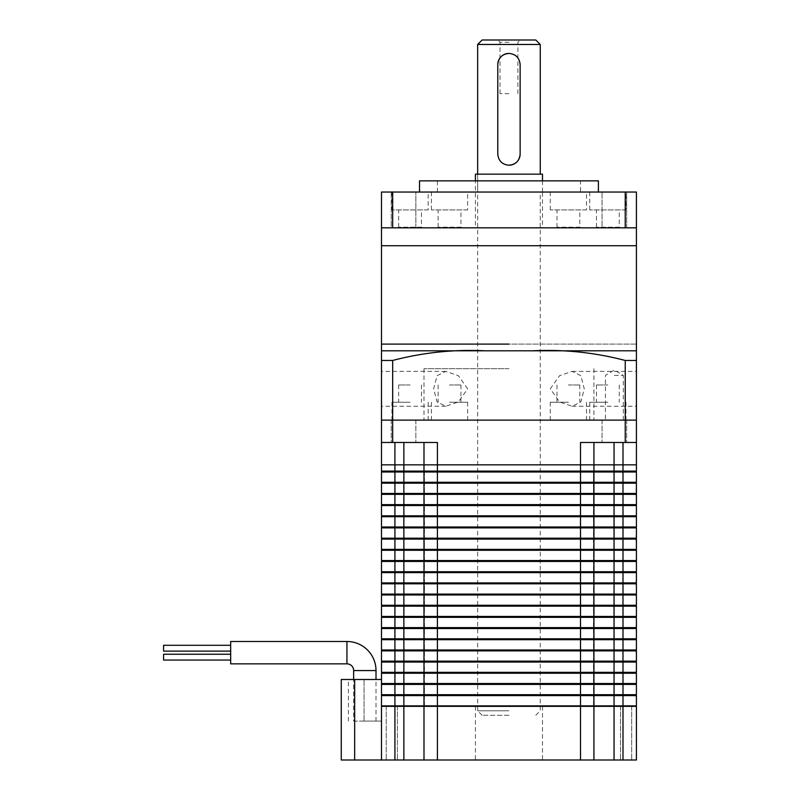 <?xml version="1.0" encoding="UTF-8"?>
<svg xmlns="http://www.w3.org/2000/svg" width="800" height="800" viewBox="0 0 800 800"><rect width="100%" height="100%" fill="white"/><g stroke="black" fill="none" stroke-linecap="round" stroke-linejoin="round"><path stroke-width="0.6" stroke-dasharray="4 3" d="M423.99 442.48L423.99 471.11L423.99 464.84L423.99 471.11L593.93 471.11L437.4 471.11L437.4 442.48L381.5 442.48L394.92 442.48L381.5 442.48L381.5 464.84L636.41 464.84L381.5 464.84L381.5 471.11L635.96 471.11L635.96 472L403.86 472L636.41 472L381.5 472L381.5 482.29L636.41 482.29L424.44 482.29L635.96 482.29L635.96 483.18L423.99 483.18L423.99 493.47L636.41 493.47L622.99 493.47L635.96 493.47L636.41 504.65L622.99 504.65L636.41 504.65L635.96 505.54L423.99 505.54L423.99 515.83L636.41 515.83L622.99 515.83L635.96 515.83L636.41 527.01L622.99 527.01L636.41 527.01L635.96 527.9L423.99 527.9L423.99 538.19L636.41 538.19L622.99 538.19L635.96 538.19L636.41 549.37L622.99 549.37L636.41 549.37L635.96 550.26L423.99 550.26L423.99 560.55L636.41 560.55L622.99 560.55L635.96 560.55L636.41 571.73L622.99 571.73L636.41 571.73L635.96 572.62L423.99 572.62L423.99 582.91L636.41 582.91L622.99 582.91L635.96 582.91L636.41 594.09L622.99 594.09L636.41 594.09L635.96 594.98L423.99 594.98L423.99 605.27L636.41 605.27L622.99 605.27L635.96 605.27L636.41 616.45L622.99 616.45L636.41 616.45L635.96 617.34L423.99 617.34L423.99 627.63L636.41 627.63L622.99 627.63L635.96 627.63L636.41 638.81L622.99 638.81L636.41 638.81L635.96 639.7L423.99 639.7L423.99 649.99L636.41 649.99L622.99 649.99L635.96 649.99L636.41 661.17L622.99 661.17L636.41 661.17L635.96 662.06L423.99 662.06L423.99 672.35L636.41 672.35L622.99 672.35L635.96 672.35L636.41 683.53L622.99 683.53L636.41 683.53L635.96 684.42L423.99 684.42L423.99 694.71L636.41 694.71L622.99 694.71L635.96 694.71L636.41 705.89L593.48 706.34L614.05 706.34L593.93 706.34L593.93 760L381.5 760L381.5 679.5L348.41 679.5L381.5 679.5L381.5 721.09L381.5 679.5L381.5 683.53L635.96 683.53L636.41 684.42L423.99 684.42L424.44 694.71L403.86 694.71L622.99 694.71L424.44 694.71L424.44 695.6L381.5 695.6L381.5 705.89L622.99 705.89L622.99 695.6L593.93 695.6L593.48 705.89L614.05 705.89L580.51 705.89L593.48 706.34M622.99 760L622.99 706.34L636.41 706.34L636.41 760L593.93 760L593.93 706.34L580.51 706.34L580.51 684.42L593.93 684.42L593.48 695.6L403.86 695.6L593.93 695.6L437.4 695.6L437.4 673.24L423.99 673.24L424.44 684.42L403.86 684.42L580.51 684.42L580.51 662.06L636.41 662.06L635.96 673.24L403.86 673.24L636.41 673.24L437.4 673.24L437.4 650.88L423.99 650.88L424.44 662.06L403.86 662.06L580.51 662.06L580.51 639.7L636.41 639.7L635.96 650.88L403.86 650.88L636.41 650.88L437.4 650.88L437.4 628.52L423.99 628.52L424.44 639.7L403.86 639.7L580.51 639.7L580.51 617.34L636.41 617.34L635.96 628.52L403.86 628.52L636.41 628.52L437.4 628.52L437.4 606.16L423.99 606.16L424.44 617.34L403.86 617.34L580.51 617.34L580.51 594.98L636.41 594.98L635.96 606.16L403.86 606.16L636.41 606.16L437.4 606.16L437.4 583.8L423.99 583.8L424.44 594.98L403.86 594.98L580.51 594.98L580.51 572.62L636.41 572.62L635.96 583.8L403.86 583.8L636.41 583.8L437.4 583.8L437.4 561.44L423.99 561.44L424.44 572.62L403.86 572.62L580.51 572.62L580.51 550.26L636.41 550.26L635.96 561.44L403.86 561.44L636.41 561.44L437.4 561.44L437.4 539.08L423.99 539.08L424.44 550.26L403.86 550.26L580.51 550.26L580.51 527.9L636.41 527.9L635.96 539.08L403.86 539.08L636.41 539.08L437.4 539.08L437.4 516.72L423.99 516.72L424.44 527.9L403.86 527.9L580.51 527.9L580.51 505.54L636.41 505.54L635.96 516.72L403.86 516.72L636.41 516.72L437.4 516.72L437.4 494.36L423.99 494.36L424.44 505.54L403.86 505.54L580.51 505.54L580.51 442.48L636.41 442.48L580.51 442.48L636.41 442.48L636.41 471.11L622.99 471.11L636.41 471.11L635.96 494.36L403.86 494.36L636.41 494.36L437.4 494.36L437.4 483.18L424.44 483.18L636.41 483.18L437.4 483.18L437.4 471.11L423.99 471.11L424.44 482.29L403.86 482.29L424.44 482.29L424.44 493.47L403.86 493.47L622.99 493.47L424.44 493.47L424.44 494.36L381.5 494.36L381.5 504.65L635.96 504.65L636.41 505.54L423.99 505.54L424.44 515.83L403.86 515.83L622.99 515.83L424.44 515.83L424.44 516.72L381.5 516.72L381.5 527.01L635.96 527.01L636.41 527.9L423.99 527.9L424.44 538.19L403.86 538.19L622.99 538.19L424.44 538.19L424.44 539.08L381.5 539.08L381.5 549.37L635.96 549.37L636.41 550.26L423.99 550.26L424.44 560.55L403.86 560.55L622.99 560.55L424.44 560.55L424.44 561.44L381.5 561.44L381.5 571.73L635.96 571.73L636.41 572.62L423.99 572.62L424.44 582.91L403.86 582.91L622.99 582.91L424.44 582.91L424.44 583.8L381.5 583.8L381.5 594.09L635.96 594.09L636.41 594.98L423.99 594.98L424.44 605.27L403.86 605.27L622.99 605.27L424.44 605.27L424.44 606.16L381.5 606.16L381.5 616.45L635.96 616.45L636.41 617.34L423.99 617.34L424.44 627.63L403.86 627.63L622.99 627.63L424.44 627.63L424.44 628.52L381.5 628.52L381.5 638.81L635.96 638.81L636.41 639.7L423.99 639.7L424.44 649.99L403.86 649.99L622.99 649.99L424.44 649.99L424.44 650.88L381.5 650.88L381.5 661.17L635.96 661.17L636.41 662.06L423.99 662.06L424.44 672.35L403.86 672.35L622.99 672.35L424.44 672.35L424.44 673.24L381.5 673.24L381.5 683.53L424.44 683.53L381.95 683.53L381.95 684.42L394.92 684.42L381.5 684.42L381.5 694.71L424.44 694.71L424.44 705.89L381.95 705.89L580.51 705.89L424.44 706.34M423.99 471.11L424.44 504.65L403.86 504.65L424.44 504.65L424.44 527.01L403.86 527.01L424.44 527.01L424.44 549.37L403.86 549.37L424.44 549.37L424.44 571.73L403.86 571.73L424.44 571.73L424.44 594.09L403.86 594.09L424.44 594.09L424.44 616.45L403.86 616.45L424.44 616.45L424.44 638.81L403.86 638.81L424.44 638.81L424.44 661.17L403.86 661.17L424.44 661.17L424.44 705.89M593.93 442.48L593.48 705.89M593.93 471.11L622.99 471.11L593.48 471.11L593.48 684.42L636.41 684.42L636.41 695.6L622.99 695.6L636.41 695.6M593.48 471.11L593.93 705.89M424.44 471.11L424.44 483.18L381.5 483.18L381.5 493.47L424.44 493.47L423.99 505.54M424.44 505.54L381.5 505.54L381.5 515.83L424.44 515.83L423.99 527.9M424.44 527.9L381.5 527.9L381.5 538.19L424.44 538.19L423.99 550.26M424.44 550.26L381.5 550.26L381.5 560.55L424.44 560.55L423.99 572.62M424.44 572.62L381.5 572.62L381.5 582.91L424.44 582.91L423.99 594.98M424.44 594.98L381.5 594.98L381.5 605.27L424.44 605.27L423.99 617.34M424.44 617.34L381.5 617.34L381.5 627.63L424.44 627.63L423.99 639.7M424.44 639.7L381.5 639.7L381.5 649.99L424.44 649.99L423.99 662.06M424.44 662.06L381.5 662.06L381.5 672.35L424.44 672.35L423.99 684.42M424.44 684.42L381.95 684.42M580.51 760L580.51 706.34L437.4 706.34L437.4 695.6L423.99 695.6L423.99 705.89M381.95 705.89L403.86 706.34L381.95 706.34M403.86 442.48L403.86 472L394.92 472L403.86 472L403.86 482.29L381.5 482.29L424.44 483.18L381.95 483.18L403.86 483.18L403.86 494.36L394.92 494.36L403.86 494.36L403.86 504.65L381.5 504.65L403.86 504.65L403.86 516.72L394.92 516.72L403.86 516.72L403.86 527.01L381.5 527.01L403.86 527.01L403.86 539.08L394.92 539.08L403.86 539.08L403.86 549.37L381.5 549.37L403.86 549.37L403.86 561.44L394.92 561.44L403.86 561.44L403.86 571.73L381.5 571.73L403.86 571.73L403.86 583.8L394.92 583.8L403.86 583.8L403.86 594.09L381.5 594.09L403.86 594.09L403.86 606.16L394.92 606.16L403.86 606.16L403.86 616.45L381.5 616.45L403.86 616.45L403.86 628.52L394.92 628.52L403.86 628.52L403.86 638.81L381.5 638.81L403.86 638.81L403.86 650.88L394.92 650.88L403.86 650.88L403.86 661.17L381.5 661.17L403.86 661.17L403.86 673.24L394.92 673.24L403.86 673.24L403.86 695.6L381.5 695.6L403.86 695.6L403.86 706.34L381.5 706.34M381.95 694.71L381.95 695.6M614.05 442.48L614.05 695.6L622.99 695.6L614.05 695.6L614.05 760M635.96 695.6L622.99 695.6L622.99 442.48M381.95 673.24L394.92 673.24L381.95 673.24L381.95 672.35M381.95 662.06L381.95 661.17M381.95 650.88L394.92 650.88L381.95 650.88L381.95 649.99M381.95 639.7L381.95 638.81M381.95 628.52L394.92 628.52L381.95 628.52L381.95 627.63M381.95 617.34L381.95 616.45M381.95 606.16L394.92 606.16L381.95 606.16L381.95 605.27M381.95 594.98L381.95 594.09M381.95 583.8L394.92 583.8L381.95 583.8L381.95 582.91M381.95 572.62L381.95 571.73M381.95 561.44L394.92 561.44L381.95 561.44L381.95 560.55M381.95 550.26L381.95 549.37M381.95 539.08L394.92 539.08L381.95 539.08L381.95 538.19M381.95 527.9L381.95 527.01M381.95 516.72L394.92 516.72L381.95 516.72L381.95 515.83M381.95 505.54L381.95 504.65M381.95 494.36L394.92 494.36L381.95 494.36L381.95 493.47M381.95 483.18L381.95 482.29M381.95 472L394.92 472L381.95 472L381.95 471.11L394.92 471.11L381.95 471.11M403.55 442.48L391.25 442.48L403.55 442.48M403.55 420.12L391.25 420.12L403.55 420.12M614.36 442.48L602.06 442.48L614.36 442.48M614.36 420.12L602.06 420.12L614.36 420.12M381.5 442.48L381.5 420.12L636.41 420.12L636.41 360.47L625.23 360.47C594.98 352.51 564.21 349.29 532.94 350.81L484.94 350.81M392.68 442.48L392.68 420.12L381.5 420.12L381.5 360.47L392.68 360.47C423.07 352.5 453.84 349.28 484.98 350.81M625.23 442.48L625.23 360.47M636.41 442.48L636.41 420.12L625.23 420.12L636.41 420.12M391.79 760L386.2 760L391.79 760M391.79 706.34L386.2 706.34L391.79 706.34M626.12 760L620.53 760L626.12 760M626.12 706.34L620.53 706.34L626.12 706.34M508.96 760L542.5 760L508.96 760M508.96 706.34L542.5 706.34L508.96 706.34M437.4 760L437.4 706.34L423.99 706.34L423.99 760L423.99 706.34L403.86 706.34L403.86 760M593.93 706.34L593.93 760M423.99 706.34L423.99 760M535.79 40L482.12 40M508.96 42.24L500.01 42.24L508.96 42.24M508.96 93.66L500.01 93.66L508.96 93.66M508.96 715.28L482.12 715.28L508.96 715.28M508.96 710.81L477.65 710.81L508.96 710.81M477.65 44.47L540.26 44.47M497.78 64.6L497.78 154.04A11.18 11.18 0 0 0 508.96 165.22M520.14 154.04L520.14 64.6A11.18 11.18 0 0 0 508.96 53.42M230.67 645.29L230.67 648.2L230.67 645.29L230.67 648.2L230.67 645.29L163.59 645.29L163.59 651.11L163.59 648.2L163.59 651.11L230.67 651.11L230.67 648.2L230.67 651.11M230.67 654.24L230.67 657.14L230.67 654.24L230.67 657.14L230.67 654.24L163.59 654.24L163.59 660.05L163.59 657.14L163.59 660.05L230.67 660.05L230.67 657.14L230.67 660.05M230.67 663.85L230.67 641.49M353.65 721.09L376.01 721.09L353.65 721.09L353.65 679.5M376.01 721.09L376.01 679.5M381.5 705.89L381.5 695.6M381.5 694.71L381.5 684.42M381.5 760L341.26 760L341.26 679.5L381.5 679.5M354.77 760L354.77 679.5M364.06 721.09L381.5 721.09L364.06 721.09L364.06 679.5L364.06 721.09M636.41 344.1L381.5 344.1L636.41 344.1M636.41 388.82L636.41 371.38L636.41 388.82M550.29 388.82L559.52 375.7L572.16 371.38L580.85 375.71L584.26 388.82L580.85 401.93L572.16 406.26L559.51 401.94L550.29 388.82M381.5 388.82L381.5 371.38L381.5 388.82M467.62 388.82L458.4 375.7L445.76 371.38L437.07 375.71L433.65 388.82L437.07 401.93L445.76 406.26L458.4 401.94L467.62 388.82M410.06 420.12L391.95 420.12L410.06 420.12M410.06 402.24L391.95 402.24L410.06 402.24M410.06 384.98L398.65 384.98L410.06 384.98M449.53 420.12L467.64 420.12L449.53 420.12M449.53 402.24L467.64 402.24L449.53 402.24M449.53 384.98L460.94 384.98L449.53 384.98M607.86 420.12L589.74 420.12L607.86 420.12M607.86 402.24L589.74 402.24L607.86 402.24M607.86 384.98L596.45 384.98L607.86 384.98M568.38 420.12L550.27 420.12L568.38 420.12M568.38 402.24L550.27 402.24L568.38 402.24M568.38 384.98L579.79 384.98L568.38 384.98M508.96 420.12L423.99 420.12L508.96 420.12M508.96 368.7L423.99 368.7L508.96 368.7M614.36 375.4L623.31 375.4L614.36 375.4M381.5 420.12L392.68 420.12L392.68 360.47M392.68 420.12L625.23 420.12M482.12 715.28L477.65 710.81L477.65 174.16L540.26 174.16L477.65 174.16L477.65 192.05L540.26 192.05L477.65 192.05M535.79 715.28L540.26 710.81L540.26 192.05M542.5 174.16L475.42 174.16M542.5 180.87L542.5 192.05L475.42 192.05L542.5 192.05L475.42 192.05L542.5 192.05L542.5 227.83L475.42 227.83L475.42 180.87M381.5 245.71L636.41 245.71L381.5 245.71M625.23 227.83L625.23 192.05L636.41 192.05L636.41 227.83L381.5 227.83L636.41 227.83L381.5 227.83L381.5 192.05L392.68 192.05L392.68 227.83M467.64 209.94L431.42 209.94L467.64 209.94L467.64 192.05L431.42 192.05L467.64 192.05M431.42 209.94L431.42 192.05M460.94 227.19L438.13 227.19L460.94 227.19L460.94 209.94L438.13 209.94L460.94 209.94M438.13 227.19L438.13 209.94M428.17 209.94L391.95 209.94L428.17 209.94L428.17 192.05L391.95 192.05L428.17 192.05M391.95 209.94L391.95 192.05M421.46 227.19L398.65 227.19L421.46 227.19L421.46 209.94L398.65 209.94L421.46 209.94M398.65 227.19L398.65 209.94M586.49 209.94L550.27 209.94L586.49 209.94L586.49 192.05L550.27 192.05L586.49 192.05M550.27 209.94L550.27 192.05M579.79 227.19L556.98 227.19L579.79 227.19L579.79 209.94L556.98 209.94L579.79 209.94M556.98 227.19L556.98 209.94M625.97 209.94L589.74 209.94L625.97 209.94L625.97 192.05L589.74 192.05L625.97 192.05M589.74 209.94L589.74 192.05M619.26 227.19L596.45 227.19L619.26 227.19L619.26 209.94L596.45 209.94L619.26 209.94M596.45 227.19L596.45 209.94M580.51 192.05L437.4 192.05L580.51 192.05L580.51 180.87L437.4 180.87L580.51 180.87M437.4 192.05L437.4 180.87M415.85 227.83L415.85 192.05L391.25 192.05L415.85 192.05L391.25 192.05L415.85 192.05L415.85 227.83L391.25 227.83L391.25 192.05L391.25 227.83L415.85 227.83M626.66 227.83L626.66 192.05L602.06 192.05L626.66 192.05L602.06 192.05L626.66 192.05L626.66 227.83L602.06 227.83L602.06 192.05L602.06 227.83L626.66 227.83M598.4 180.87L419.52 180.87M598.4 192.05L419.52 192.05L598.4 192.05M475.42 227.83L542.5 227.83M625.23 192.05L392.68 192.05M394.92 442.48L394.92 760M346.94 663.85L346.94 641.49M353.65 670.56L376.01 670.56M391.25 420.12L391.25 442.48L391.25 420.12M602.06 420.12L602.06 442.48L602.06 420.12M626.66 420.12L626.66 442.48L626.66 420.12M415.85 420.12L415.85 442.48L415.85 420.12M386.2 706.34L386.2 760L386.2 706.34M620.53 706.34L620.53 760L620.53 706.34M475.42 706.34L475.42 760M542.5 706.34L542.5 760M631.71 706.34L631.71 760L631.71 706.34M397.38 706.34L397.38 760L397.38 706.34M517.9 93.66L517.9 42.24L520.14 40M500.01 93.66L500.01 42.24L497.78 40M348.41 721.09L348.41 679.5M572.16 371.38L636.41 371.38M445.76 371.38L381.5 371.38M391.95 402.24L391.95 420.12M398.65 384.98L398.65 402.24M431.42 402.24L431.42 420.12M438.13 384.98L438.13 402.24M589.74 402.24L589.74 420.12M596.45 384.98L596.45 402.24M550.27 402.24L550.27 420.12M556.98 384.98L556.98 402.24M423.99 368.7L423.99 420.12M623.31 420.12L623.31 375.4L614.36 370.03L605.42 375.4L605.42 420.12M593.93 368.7L593.93 420.12M579.79 384.98L579.79 402.24M586.49 402.24L586.49 420.12M619.26 384.98L619.26 402.24M625.97 402.24L625.97 420.12M460.94 384.98L460.94 402.24M467.64 402.24L467.64 420.12M421.46 384.98L421.46 402.24M428.17 402.24L428.17 420.12M445.76 406.26L381.5 406.26M572.16 406.26L636.41 406.26"/><path stroke-width="1.2" d="M636.41 442.48L625.23 442.48L625.23 420.12L636.41 420.12L636.41 464.84L381.5 464.84L636.41 464.84L636.41 471.11L394.92 471.11L394.92 472L381.5 472L381.5 482.29L394.92 482.29L394.92 483.18L636.41 483.18L636.41 493.47L381.5 493.47L381.5 483.18L394.92 483.18L394.92 494.36L423.99 494.36L423.99 504.65L381.5 504.65L381.5 494.36L394.92 494.36L394.92 505.54L636.41 505.54L636.41 515.83L381.5 515.83L381.5 505.54L394.92 505.54L394.92 516.72L423.99 516.72L423.99 527.01L381.5 527.01L381.5 516.72L394.92 516.72L394.92 527.9L636.41 527.9L636.41 538.19L381.5 538.19L381.5 527.9L394.92 527.9L394.92 539.08L423.99 539.08L423.99 549.37L381.5 549.37L381.5 539.08L394.92 539.08L394.92 550.26L636.41 550.26L636.41 560.55L381.5 560.55L381.5 550.26L394.92 550.26L394.92 561.44L423.99 561.44L423.99 571.73L381.5 571.73L381.5 561.44L394.92 561.44L394.92 572.62L636.41 572.62L636.41 582.91L381.5 582.91L381.5 572.62L394.92 572.62L394.92 583.8L423.99 583.8L423.99 594.09L381.5 594.09L381.5 583.8L394.92 583.8L394.92 594.98L636.41 594.98L636.41 605.27L381.5 605.27L381.5 594.98L394.92 594.98L394.92 606.16L423.99 606.16L423.99 616.45L381.5 616.45L381.5 606.16L394.92 606.16L394.92 617.34L636.41 617.34L636.41 627.63L381.5 627.63L381.5 617.34L394.92 617.34L394.92 628.52L423.99 628.52L423.99 638.81L381.5 638.81L381.5 628.52L394.92 628.52L394.92 639.7L636.41 639.7L636.41 649.99L381.5 649.99L381.5 639.7L394.92 639.7L394.92 650.88L423.99 650.88L423.99 661.17L381.5 661.17L381.5 650.88L394.92 650.88L394.92 662.06L636.41 662.06L636.41 672.35L381.5 672.35L381.5 662.06L394.92 662.06L394.92 673.24L423.99 673.24L423.99 683.53L381.5 683.53L381.5 673.24L394.92 673.24L394.92 684.42L636.41 684.42L636.41 694.71L381.5 694.71L381.5 684.42L394.92 684.42L394.92 695.6L423.99 695.6L423.99 705.89L381.5 705.89L381.5 695.6L394.92 695.6L394.92 706.34L423.99 706.34L423.99 760L636.41 760L636.41 706.34L622.99 706.34L622.99 760M394.92 472L423.99 472L423.99 482.29L394.92 482.29L394.92 472M423.99 472L593.93 472L593.93 482.29L423.99 482.29M593.93 472L636.41 472L636.41 482.29L593.93 482.29M593.93 483.18L593.93 493.47M423.99 483.18L423.99 493.47M423.99 494.36L593.93 494.36L593.93 504.65L423.99 504.65M593.93 494.36L636.41 494.36L636.41 504.65L593.93 504.65M593.93 505.54L593.93 515.83M423.99 505.54L423.99 515.83M423.99 516.72L593.93 516.72L593.93 527.01L423.99 527.01M593.93 516.72L636.41 516.72L636.41 527.01L593.93 527.01M593.93 527.9L593.93 538.19M423.99 527.9L423.99 538.19M423.99 539.08L593.93 539.08L593.93 549.37L423.99 549.37M593.93 539.08L636.41 539.08L636.41 549.37L593.93 549.37M593.93 550.26L593.93 560.55M423.99 550.26L423.99 560.55M423.99 561.44L593.93 561.44L593.93 571.73L423.99 571.73M593.93 561.44L636.41 561.44L636.41 571.73L593.93 571.73M593.93 572.62L593.93 582.91M423.99 572.62L423.99 582.91M423.99 583.8L593.93 583.8L593.93 594.09L423.99 594.09M593.93 583.8L636.41 583.8L636.41 594.09L593.93 594.09M593.93 594.98L593.93 605.27M423.99 594.98L423.99 605.27M423.99 606.16L593.93 606.16L593.93 616.45L423.99 616.45M593.93 606.16L636.41 606.16L636.41 616.45L593.93 616.45M593.93 617.34L593.93 627.63M423.99 617.34L423.99 627.63M423.99 628.52L593.93 628.52L593.93 638.81L423.99 638.81M593.93 628.52L636.41 628.52L636.41 638.81L593.93 638.81M593.93 639.7L593.93 649.99M423.99 639.7L423.99 649.99M423.99 650.88L593.93 650.88L593.93 661.17L423.99 661.17M593.93 650.88L636.41 650.88L636.41 661.17L593.93 661.17M593.93 662.06L593.93 672.35M423.99 662.06L423.99 672.35M423.99 673.24L593.93 673.24L593.93 683.53L423.99 683.53M593.93 673.24L636.41 673.24L636.41 683.53L593.93 683.53M593.93 684.42L593.93 694.71M423.99 684.42L423.99 694.71M423.99 695.6L593.93 695.6L593.93 705.89L423.99 705.89M593.93 695.6L636.41 695.6L636.41 705.89L593.93 705.89M635.96 694.71L635.96 695.6M381.95 694.71L381.95 695.6M424.44 694.71L424.44 695.6M593.48 694.71L593.48 695.6M635.96 683.53L635.96 684.42M381.95 683.53L381.95 684.42M424.44 683.53L424.44 684.42M593.48 683.53L593.48 684.42M635.96 672.35L635.96 673.24M381.95 672.35L381.95 673.24M424.44 672.35L424.44 673.24M593.48 672.35L593.48 673.24M635.96 661.17L635.96 662.06M381.95 661.17L381.95 662.06M424.44 661.17L424.44 662.06M593.48 661.17L593.48 662.06M635.96 649.99L635.96 650.88M381.95 649.99L381.95 650.88M424.44 649.99L424.44 650.88M593.48 649.99L593.48 650.88M635.96 638.81L635.96 639.7M381.95 638.81L381.95 639.7M424.44 638.81L424.44 639.7M593.48 638.81L593.48 639.7M635.96 627.63L635.96 628.52M381.95 627.63L381.95 628.52M424.44 627.63L424.44 628.52M593.48 627.63L593.48 628.52M635.96 616.45L635.96 617.34M381.95 616.45L381.95 617.34M424.44 616.45L424.44 617.34M593.48 616.45L593.48 617.34M635.96 605.27L635.96 606.16M381.95 605.27L381.95 606.16M424.44 605.27L424.44 606.16M593.48 605.27L593.48 606.16M635.96 594.09L635.96 594.98M381.95 594.09L381.95 594.98M424.44 594.09L424.44 594.98M593.48 594.09L593.48 594.98M635.96 582.91L635.96 583.8M381.95 582.91L381.95 583.8M424.44 582.91L424.44 583.8M593.48 582.91L593.48 583.8M635.96 571.73L635.96 572.62M381.95 571.73L381.95 572.62M424.44 571.73L424.44 572.62M593.48 571.73L593.48 572.62M635.96 560.55L635.96 561.44M381.95 560.55L381.95 561.44M424.44 560.55L424.44 561.44M593.48 560.55L593.48 561.44M635.96 549.37L635.96 550.26M381.95 549.37L381.95 550.26M424.44 549.37L424.44 550.26M593.48 549.37L593.48 550.26M635.96 538.19L635.96 539.08M381.95 538.19L381.95 539.08M424.44 538.19L424.44 539.08M593.48 538.19L593.48 539.08M635.96 527.01L635.96 527.9M381.95 527.01L381.95 527.9M424.44 527.01L424.44 527.9M593.48 527.01L593.48 527.9M635.96 515.83L635.96 516.72M381.95 515.83L381.95 516.72M424.44 515.83L424.44 516.72M593.48 515.83L593.48 516.72M635.96 504.65L635.96 505.54M381.95 504.65L381.95 505.54M424.44 504.65L424.44 505.54M593.48 504.65L593.48 505.54M635.96 493.47L635.96 494.36M381.95 493.47L381.95 494.36M424.44 493.47L424.44 494.36M593.48 493.47L593.48 494.36M635.96 482.29L635.96 483.18M381.95 482.29L381.95 483.18M424.44 482.29L424.44 483.18M593.48 482.29L593.48 483.18M394.92 442.48L394.92 471.11L381.5 471.11L381.5 350.81L484.94 350.81M635.96 471.11L635.96 472M381.95 471.11L381.95 472M424.44 471.11L424.44 472M593.48 471.11L593.48 472M593.93 442.48L593.93 471.11M423.99 442.48L423.99 471.11M423.99 706.34L437.4 706.34L437.4 442.48L381.5 442.48M392.68 442.48L392.68 420.12L381.5 420.12M392.68 420.12L625.23 420.12L392.68 420.12L392.68 360.47L381.5 360.47L381.5 350.81L484.98 350.81C453.7 349.29 422.94 352.51 392.68 360.47M625.23 442.48L580.51 442.48L580.51 706.34L593.93 706.34L593.93 760M394.92 760L394.92 706.34L381.5 706.34L381.5 760L423.99 760M437.4 760L437.4 706.34L580.51 706.34L580.51 760M593.93 706.34L622.99 706.34L622.99 442.48M482.12 40L535.79 40L540.26 44.47L477.65 44.47L482.12 40M508.96 165.22C502.16 164.56 498.43 160.84 497.78 154.04L497.78 64.6C498.44 57.8 502.16 54.07 508.96 53.42C515.75 54.07 519.48 57.8 520.14 64.6L520.14 154.04C519.48 160.84 515.75 164.56 508.96 165.22A11.18 11.18 0 0 0 520.14 154.04M508.96 53.42A11.18 11.18 0 0 0 497.78 64.6M376.01 679.5L376.01 670.56A29.07 29.07 0 0 0 346.94 641.49L230.67 641.49L230.67 663.85L346.94 663.85A6.71 6.71 0 0 1 353.65 670.56L353.65 679.5M230.67 660.05L163.59 660.05L163.59 654.24L230.67 654.24M230.67 651.11L163.59 651.11L163.59 645.29L230.67 645.29M381.5 695.6L381.5 694.71M381.5 684.42L381.5 683.53M354.67 679.5L341.26 679.5L341.26 760L354.67 760L354.67 679.5L381.5 679.5M381.5 760L354.67 760M508.96 344.1L381.5 344.1L508.96 344.1M625.23 420.12L625.23 360.47C594.84 352.5 564.08 349.28 532.94 350.81L636.41 350.81L636.41 360.47L636.41 350.81L484.98 350.81M636.41 420.12L636.41 360.47L625.23 360.47M475.42 180.87L475.42 174.16L542.5 174.16L542.5 180.87M381.5 350.81L381.5 227.83L636.41 227.83L636.41 245.71L381.5 245.71L636.41 245.71L636.41 350.81M419.52 192.05L419.52 180.87L598.4 180.87L598.4 192.05M392.68 227.83L392.68 192.05L381.5 192.05L381.5 227.83M392.68 192.05L625.23 192.05L625.23 227.83M625.23 192.05L636.41 192.05L636.41 227.83M403.86 442.48L403.86 760M614.05 442.48L614.05 760M376.01 670.56L353.65 670.56M346.94 641.49L346.94 663.85M477.65 174.16L477.65 44.47M540.26 174.16L540.26 44.47"/></g></svg>
